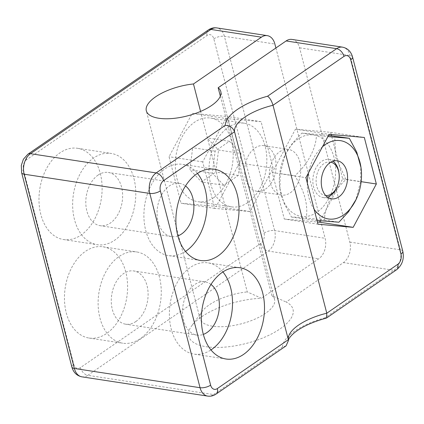 <?xml version="1.0" encoding="UTF-8"?>
<svg xmlns="http://www.w3.org/2000/svg" width="424" height="424" viewBox="0 0 424 424"><rect width="100%" height="100%" fill="white"/><g stroke="black" fill="none" stroke-linecap="round" stroke-linejoin="round"><path stroke-width="0.32" stroke-dasharray="2.12 1.59" d="M225.875 118.513L202.698 161.873L214.724 208.391L249.932 211.549L273.109 168.185L261.078 121.672L225.875 118.513L192.21 113.362L169.033 156.721L181.064 203.239L216.267 206.393L239.443 163.033L227.412 116.52L192.21 113.362M247.632 202.656A42.31 28.562 98.7 0 0 266.797 157.505A42.31 28.562 98.7 0 0 244.304 123.209A42.31 28.562 98.7 0 0 209.673 160.712A42.31 28.562 98.7 0 0 231.504 206.854A42.31 28.562 98.7 0 0 247.632 202.656M317.004 220.464L306.033 219.266C308.508 205.73 304.761 191.251 294.797 175.822C307.554 164.454 316.007 148.84 316.442 135.33L327.906 136.576M279.835 188.267A41.165 27.783 98.7 0 0 314.931 213.548A41.165 27.783 98.7 0 0 334.001 157.415A41.165 27.783 98.7 0 0 311.629 134.79A41.165 27.783 98.7 0 0 284.87 155.401A41.165 27.783 98.7 0 0 279.835 188.267L283.995 203.128L291.442 217.035C296.084 217.056 307.045 218.037 324.323 219.982C325.25 205.651 332.469 192.152 345.968 179.484L360.559 181.721L355.672 200.382M360.559 181.721L360.835 166.362M322.436 146.815A39.628 26.749 98.7 0 0 308.476 172.928M307.321 183.025A39.628 26.749 98.7 0 0 314.094 209.223M328.558 135.362L301.851 133.094L292.343 143.418L285.092 154.93L280.206 173.591L294.797 175.822M301.851 133.094L316.442 135.33M326.21 318.148L324.885 317.857L393.933 270.311A15.386 10.383 98.7 0 0 400.309 249.805L350.065 55.528A15.386 10.383 98.7 0 0 342.481 47.149M286.099 345.846L282.548 347.012A50.005 19.78 165.5 0 1 324.885 317.857M331.218 134.509L330.656 132.32L295.449 129.166L272.272 172.526L284.303 219.038L317.968 224.195M272.272 172.526L305.937 177.677M284.303 219.038L317.401 222.006M320.252 220.798L342.682 178.838L331.526 135.685M100.292 173.432A46.158 31.153 -81.3 0 1 94.176 220.019A46.158 31.153 -81.3 0 1 63.568 239.539A46.158 31.153 -81.3 0 1 39.755 189.199A46.158 31.153 -81.3 0 1 77.534 148.289A46.158 31.153 -81.3 0 1 100.292 173.432M125.769 271.938A46.158 31.153 98.7 0 0 103.011 246.794A46.158 31.153 98.7 0 0 65.227 287.705A46.158 31.153 98.7 0 0 89.04 338.045A46.158 31.153 98.7 0 0 119.653 318.525A46.158 31.153 98.7 0 0 125.769 271.938M295.449 129.166L329.114 134.318M330.656 132.32L364.322 137.471M342.682 178.838L361.142 181.663M261.078 121.672L227.412 116.52M273.109 168.185L239.443 163.033M249.932 211.549L216.267 206.393M214.724 208.391L181.064 203.239M202.698 161.873L169.033 156.721M159.435 277.089A46.158 31.153 98.7 0 0 136.676 251.946A46.158 31.153 98.7 0 0 98.893 292.857A46.158 31.153 98.7 0 0 122.706 343.196A46.158 31.153 98.7 0 0 153.318 323.676A46.158 31.153 98.7 0 0 159.435 277.089M135.881 321.514A26.924 18.174 98.7 0 0 148.077 292.783A26.924 18.174 98.7 0 0 133.767 270.957A26.924 18.174 98.7 0 0 111.724 294.823A26.924 18.174 98.7 0 0 125.615 324.185A26.924 18.174 98.7 0 0 135.881 321.514M98.023 175.123A26.924 18.174 -81.3 0 1 108.29 172.451A26.924 18.174 -81.3 0 1 122.181 201.819A26.924 18.174 -81.3 0 1 100.144 225.685A26.924 18.174 -81.3 0 1 85.828 203.854A26.924 18.174 -81.3 0 1 98.023 175.123M133.958 178.589A46.158 31.153 -81.3 0 1 127.841 225.171A46.158 31.153 -81.3 0 1 97.234 244.696A46.158 31.153 -81.3 0 1 73.421 194.351A46.158 31.153 -81.3 0 1 111.199 153.44A46.158 31.153 -81.3 0 1 133.958 178.589M210.982 284.451A26.924 18.174 98.7 0 0 205.025 281.865A26.924 18.174 98.7 0 0 182.983 305.731A26.924 18.174 98.7 0 0 196.874 335.093A26.924 18.174 98.7 0 0 203.334 334.404M177.857 235.898A26.924 18.174 -81.3 0 1 171.402 236.592A26.924 18.174 -81.3 0 1 157.087 214.761A26.924 18.174 -81.3 0 1 169.282 186.03A26.924 18.174 -81.3 0 1 179.548 183.359A26.924 18.174 -81.3 0 1 185.505 185.951M185.495 251.416A46.158 31.153 -81.3 0 1 168.492 255.603A46.158 31.153 -81.3 0 1 144.674 205.258A46.158 31.153 -81.3 0 1 182.458 164.348A46.158 31.153 -81.3 0 1 197.436 173.427M290.339 192.766A23.081 15.577 98.7 0 0 300.796 168.143A23.081 15.577 98.7 0 0 288.527 149.434A23.081 15.577 98.7 0 0 269.637 169.886A23.081 15.577 98.7 0 0 281.541 195.061A23.081 15.577 98.7 0 0 290.339 192.766M291.982 39.421A15.386 10.383 -81.3 0 1 299.567 47.801L349.811 242.072A15.386 10.383 -81.3 0 1 343.435 262.583L286.158 302.026A53.853 21.301 165.5 0 1 245.697 343.572A53.853 21.301 165.5 0 1 191.526 326.104A53.853 21.301 165.5 0 1 261.47 298.247L247.25 291.919L200.573 111.433M220.332 96.158L271.938 295.698L286.158 302.026M222.907 271.932A46.158 31.153 98.7 0 0 207.935 262.853A46.158 31.153 98.7 0 0 170.151 303.764A46.158 31.153 98.7 0 0 193.964 354.104A46.158 31.153 98.7 0 0 210.972 349.922M275.902 47.981L325.123 238.293A15.386 10.383 98.7 0 1 318.747 258.804L261.47 298.247M255.041 147.944A23.081 15.577 -81.3 0 1 263.839 145.655A23.081 15.577 -81.3 0 1 276.109 164.364A23.081 15.577 -81.3 0 1 265.652 188.987A23.081 15.577 -81.3 0 1 256.854 191.282A23.081 15.577 -81.3 0 1 244.584 172.573A23.081 15.577 -81.3 0 1 255.041 147.944M271.938 295.698A38.467 15.216 165.5 0 1 274.577 299.503A38.467 15.216 165.5 0 1 241.145 323.867A38.467 15.216 165.5 0 1 200.096 318.769A38.467 15.216 165.5 0 1 202.089 311.486A38.467 15.216 165.5 0 1 247.25 291.919M213.966 197.499A42.31 28.562 98.7 0 0 233.131 152.354A42.31 28.562 98.7 0 0 210.638 118.052A42.31 28.562 98.7 0 0 176.008 155.555A42.31 28.562 98.7 0 0 197.838 201.702A42.31 28.562 98.7 0 0 213.966 197.499M345.968 179.484L335.58 157.034L334.732 136.046M279.93 188.95L280.206 173.591M291.442 217.035L306.033 219.266M324.323 219.982L338.914 222.218M327.455 197.118A19.234 12.98 -81.3 0 1 323.083 197.526A19.234 12.98 -81.3 0 1 313.601 187.048A19.234 12.98 -81.3 0 1 321.572 161.412A19.234 12.98 -81.3 0 1 328.902 159.504A19.234 12.98 -81.3 0 1 332.951 161.2M338.909 172.632A19.234 12.98 -81.3 0 1 336.555 187.991M240.991 153.462L229.416 141.287L215.106 151.14L212.371 173.167L223.952 185.341L238.262 175.488L240.991 153.462L218.546 150.027L206.97 137.848L192.66 147.706L189.931 169.733L201.506 181.907L215.816 172.054L218.546 150.027M238.262 175.488L215.816 172.054M223.952 185.341L201.506 181.907M212.371 173.167L189.931 169.733M215.106 151.14L192.66 147.706M229.416 141.287L206.97 137.848M330.842 162.159A16.923 11.422 98.7 0 0 323.782 163.722A16.923 11.422 98.7 0 0 316.14 182.225A16.923 11.422 98.7 0 0 325.727 195.57M23.468 169.923L73.712 364.195A7.696 5.194 98.7 0 0 80.438 367.624L260.871 243.376A7.696 5.194 98.7 0 0 264.057 233.121L213.818 38.849A7.696 5.194 98.7 0 0 207.092 35.42L26.659 159.668A7.696 5.194 98.7 0 0 23.468 169.923A7.696 3.042 -14.5 0 0 21.629 172.711M71.873 366.983A7.696 3.042 165.5 0 1 73.712 364.195M352.556 57.017A7.696 3.042 -14.5 0 0 350.065 55.528L299.567 47.801M402.8 251.289A7.696 3.042 -14.5 0 0 400.309 249.805L349.811 242.072M396.525 269.807A7.696 4.791 55.4 0 1 393.933 270.311L343.435 262.583M207.633 396.09A15.386 10.383 98.7 0 0 213.5 394.559A7.696 4.791 -124.6 0 0 216.092 394.055M81.949 376.851A15.386 10.383 98.7 0 0 87.816 375.325L213.5 394.559L282.548 347.012M80.438 367.624A7.696 4.791 55.4 0 0 87.816 375.325L268.249 251.072L318.747 258.804M260.871 243.376A7.696 4.791 55.4 0 0 268.249 251.072A15.386 10.383 98.7 0 0 274.625 230.566L325.123 238.293M264.057 233.121A7.696 3.042 -14.5 0 1 274.625 230.566L224.381 36.294L274.879 44.022M213.818 38.849A7.696 3.042 165.5 0 1 224.381 36.294A15.386 10.383 98.7 0 0 216.797 27.91M207.092 35.42A7.696 4.791 55.4 0 1 208.338 29.945M26.659 159.668A7.696 4.791 55.4 0 1 27.905 154.193M89.04 338.045L122.706 343.196M103.011 246.794L136.676 251.946M63.568 239.539L97.234 244.696M77.534 148.289L111.199 153.44M205.025 281.865L133.767 270.957M196.874 335.093L125.615 324.185M179.548 183.359L108.29 172.451M171.402 236.592L100.144 225.685M214.438 169.245L182.458 164.348M200.472 260.495L168.492 255.603M239.915 267.745L207.935 262.853M225.95 359.001L193.964 354.104M274.577 299.503L220.798 91.552M200.096 318.769L146.317 110.812M202.089 311.486L191.526 326.104M288.527 149.434L263.839 145.655M281.541 195.061L256.854 191.282M244.304 123.209L210.638 118.052M231.504 206.854L197.838 201.702M284.87 155.401L285.092 154.93M323.083 197.526L331.499 198.814M328.902 159.504L337.319 160.791"/><path stroke-width="0.64" d="M314.094 209.223A39.628 26.749 98.7 0 0 316.855 212.647A39.628 26.749 98.7 0 0 356.176 199.322A39.628 26.749 98.7 0 0 361.02 167.687A39.628 26.749 98.7 0 0 359.944 162.222A39.628 26.749 98.7 0 0 322.436 146.815M356.176 199.322L348.486 211.82L338.914 222.218L317.004 220.464M361.02 167.687L356.769 152.184L349.323 138.277L327.906 136.576M308.476 172.928A39.628 26.749 98.7 0 0 307.321 183.025M328.558 135.362L349.323 138.277M343.996 56.376A7.696 4.791 -124.6 0 0 336.614 48.675L267.571 96.222C269.844 97.817 271.657 100.827 273.003 105.263L326.782 313.214L397.776 264.332A7.696 5.194 98.7 0 0 400.961 254.077L350.722 59.805A7.696 5.194 98.7 0 0 343.996 56.376L273.003 105.263A42.31 16.737 -14.5 0 0 234.552 131.737C232.866 127.539 229.755 125.419 225.229 125.382L156.18 172.928A7.696 4.791 55.4 0 1 163.563 180.624A7.696 5.194 98.7 0 0 160.373 190.88L210.617 385.151A7.696 5.194 98.7 0 0 217.342 388.58L288.336 339.693L288.474 340.382L286.099 345.846L216.092 394.055A7.696 4.791 -124.6 0 0 217.342 388.58M163.563 180.624L234.552 131.737L288.336 339.693A42.31 16.737 165.5 0 1 326.782 313.214L326.517 318.011L326.21 318.148C311.995 322.07 301.188 327.1 293.806 333.243C288.76 337.801 288.855 339.216 288.643 339.529L288.474 340.382M305.937 177.677L317.968 224.195L353.171 227.349L376.348 183.989L364.322 137.471L329.114 134.318L305.937 177.677M317.401 222.006L319.505 222.197L320.252 220.798M331.526 135.685L331.218 134.509M361.142 181.663L376.348 183.989M319.505 222.197L353.171 227.349M203.334 334.404A26.924 18.174 98.7 0 0 207.14 332.421A26.924 18.174 98.7 0 0 219.245 308.386A26.924 18.174 98.7 0 0 210.982 284.451M185.505 185.951A26.924 18.174 -81.3 0 1 193.439 212.726A26.924 18.174 -81.3 0 1 177.857 235.898M197.436 173.427A46.158 31.153 -81.3 0 1 205.216 189.491A46.158 31.153 -81.3 0 1 185.495 251.416M350.722 59.805A7.696 3.042 -14.5 0 0 352.556 57.017C350.998 51.511 347.638 48.219 342.481 47.149L291.982 39.421A15.386 10.383 -81.3 0 0 286.115 40.948L218.159 87.747L220.332 96.158M237.196 194.388A46.158 31.153 -81.3 0 1 231.08 240.975A46.158 31.153 -81.3 0 1 200.472 260.495A46.158 31.153 -81.3 0 1 176.66 210.156A46.158 31.153 -81.3 0 1 214.438 169.245A46.158 31.153 -81.3 0 1 237.196 194.388M262.673 292.894A46.158 31.153 98.7 0 0 239.915 267.745A46.158 31.153 98.7 0 0 202.131 308.661A46.158 31.153 98.7 0 0 225.95 359.001A46.158 31.153 98.7 0 0 256.557 339.481A46.158 31.153 98.7 0 0 262.673 292.894M210.972 349.922A46.158 31.153 98.7 0 0 230.693 287.997A46.158 31.153 98.7 0 0 222.907 271.932M267.295 35.642L216.797 27.91A15.386 10.383 98.7 0 0 210.929 29.442L261.428 37.169A15.386 10.383 98.7 0 1 267.295 35.642A15.386 10.383 98.7 0 1 274.879 44.022L275.902 47.981M261.428 37.169L193.471 83.968L200.573 111.433M193.471 83.968A38.467 15.216 -14.5 0 0 146.317 110.812A38.467 15.216 -14.5 0 0 187.366 115.911A38.467 15.216 -14.5 0 0 220.798 91.552A38.467 15.216 -14.5 0 0 218.159 87.747M322.017 188.336A19.234 12.98 -81.3 0 1 324.567 168.927A19.234 12.98 -81.3 0 1 337.319 160.791A19.234 12.98 -81.3 0 1 347.24 181.769A19.234 12.98 -81.3 0 1 331.499 198.814A19.234 12.98 -81.3 0 1 322.017 188.336M332.951 161.2A19.234 12.98 -81.3 0 1 338.909 172.632L339.041 173.596A16.923 11.422 98.7 0 0 330.842 162.159M325.727 195.57A16.923 11.422 98.7 0 0 331.568 193.821A16.923 11.422 98.7 0 0 336.974 187.111L336.555 187.991A19.234 12.98 -81.3 0 1 327.455 197.118M336.974 187.111A16.923 11.422 98.7 0 0 339.041 173.596M267.571 96.222A50.005 19.78 -14.5 0 0 225.229 125.382M71.873 366.983L21.629 172.711A7.696 3.042 -14.5 0 0 24.12 174.195L74.364 368.472A7.696 3.042 165.5 0 1 71.873 366.983C73.437 372.489 76.797 375.781 81.949 376.851A15.386 10.383 98.7 0 1 74.364 368.472L200.048 387.706A7.696 3.042 -14.5 0 0 210.617 385.151M342.481 47.149A15.386 10.383 98.7 0 0 336.614 48.675L286.115 40.948M400.961 254.077A7.696 3.042 -14.5 0 0 402.8 251.289L352.556 57.017M397.776 264.332A7.696 4.791 55.4 0 1 396.525 269.807L326.522 318.016M216.797 27.91C213.781 27.491 210.961 28.169 208.338 29.945A7.696 4.791 55.4 0 1 210.929 29.442L30.496 153.689A15.386 10.383 98.7 0 0 24.12 174.195L149.804 193.434L200.048 387.706A15.386 10.383 98.7 0 0 207.633 396.09L81.949 376.851M208.338 29.945L27.905 154.193A7.696 4.791 55.4 0 1 30.496 153.689L156.18 172.928A15.386 10.383 98.7 0 0 149.804 193.434A7.696 3.042 -14.5 0 0 160.373 190.88M216.092 394.055C213.468 395.831 210.649 396.509 207.633 396.09M21.629 172.711L21.301 165.424L23.405 159.228L27.905 154.193M396.525 269.807C402.259 265.09 404.348 258.921 402.8 251.289"/></g></svg>

